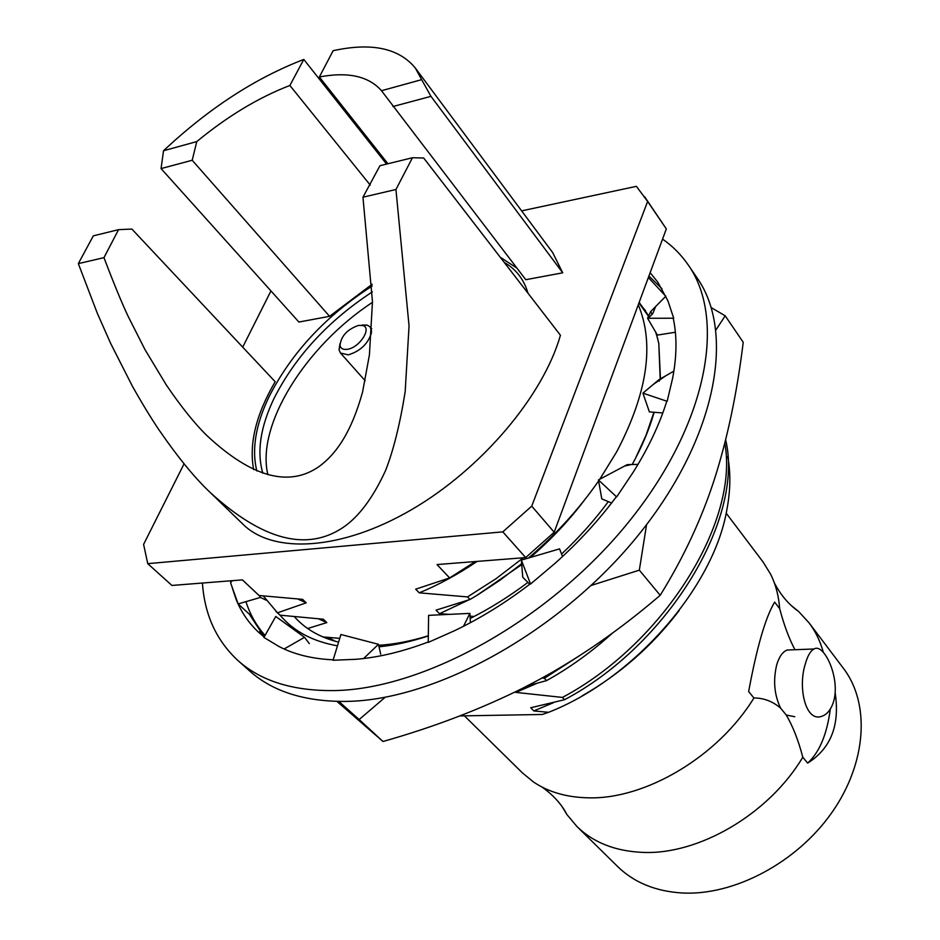 <?xml version="1.0" encoding="UTF-8"?>
<svg xmlns="http://www.w3.org/2000/svg" width="940" height="940" viewBox="0 0 940 940"><rect width="100%" height="100%" fill="white"/><g stroke="black" fill="none" stroke-linecap="round" stroke-linejoin="round"><path stroke-width="1.41" d="M791.492 605.736L798.518 611.388L809.046 622.844L843.439 668.364C870.205 703.308 867.009 762.599 831.818 812.63C796.756 862.685 734.07 895.773 682.287 893C655.591 891.355 634.042 882.543 617.65 866.551L576.972 826.542L566.973 814.627L562.285 806.92M794.746 716.75L786.24 715.023C792.878 726.279 798.389 740.332 802.795 757.205C768.908 814.228 698.267 855.33 642.043 852.357C614.995 851.064 593.305 842.463 576.972 826.542M786.24 715.023L780.6 708.102C772.633 701.334 763.738 697.962 753.915 697.974C718.172 756.512 645.192 799.717 588.064 797.813C566.62 797.343 548.455 792.079 533.532 782.01L522.511 772.986L464.419 715.845M780.6 708.102C774.302 694.977 772.997 680.584 776.687 664.909C779.084 656.895 782.527 651.937 787.039 650.034L792.42 649.822M794.934 649.728C789.036 638.542 783.948 624.853 779.683 608.65L774.654 602.105C765.571 617.145 756.9 646.967 748.639 691.593L753.915 697.974M833.851 700.664C831.383 709.23 827.318 714.459 821.654 716.339C805.533 722.343 797.696 687.328 805.333 663.934C807.589 655.826 810.491 650.844 814.064 648.976C823.793 642.76 840.219 677.211 833.851 700.664M802.795 757.205L807.648 763.092C819.445 752.364 826.989 734.375 830.29 709.136M779.683 608.65C778.743 595.866 775.688 584.304 770.506 573.999L762.998 561.897L726.173 513.17M809.046 622.844C815.532 631.422 820.279 641.245 823.311 652.313M835.143 692.709C840.066 725.069 830.901 748.534 807.648 763.092M727.76 456.558C730.803 472.914 730.498 490.727 726.82 510.009C713.401 587.994 633.019 679.338 548.584 712.309L542.368 714.471L459.813 715.928M679.127 610.589C652.513 645.616 620.118 674.074 581.954 695.976M548.584 712.309L533.791 710.922L553.413 702.721M521.63 210.866L636.404 186.343L647.625 201.454L531.735 506.155L502.806 531.864L147.744 563.659L171.914 585.444L242.426 579.886L259.052 595.502L302.621 599.368L306.228 602.822L277.5 612.809L280.014 615.171L323.325 619.225L326.838 622.597L307.662 628.508M580.168 655.298L544.366 678.28L542.121 677.987M724.799 443.175C739.416 521.524 663.769 643.653 562.437 697.421L515.813 692.392L536.822 683.404M644.593 196.695L666.331 228.925L554.189 532.228L525.683 557.585L437.006 564.564L449.626 577.924L475.323 561.544M523.286 557.773L495.932 578.77L467.544 596.912L469.977 599.485L477.52 595.008L499.904 580.274L521.665 563.718M528.527 557.996C555.763 534.696 579.122 509.022 598.604 480.963M599.79 479.236L616.769 451.67C647.495 392.897 654.663 343.946 638.272 304.807M544.366 678.28L546.575 680.619C569.816 667.659 591.812 651.784 612.563 633.008M638.965 302.915L648.471 316.322M655.673 332.126L657.859 339.223M648.612 316.016L643.677 308.884M562.437 697.421L564.599 699.701C668.669 644.652 744.574 517.893 725.645 439.814M242.379 579.898L259.052 595.502M277.5 612.809L263.353 595.995M275.796 611.259L280.014 615.171M525.683 557.585L502.806 531.864M467.544 596.912L419.24 592.835L415.691 589.18L449.626 577.924M449.52 614.361L439.497 613.714L436.043 610.154L469.977 599.485M474.019 616.523L470.024 616.123M527.082 685.93L546.575 680.619M533.791 710.922L530.724 707.761L564.599 699.701M322.831 636.92L339.74 638.366M184.064 463.843L143.597 544.378L147.744 563.659M270.955 290.93L242.708 347.142M372.158 284.221L329.576 316.322L298.897 322.044L161.057 168.589L192.195 160.258L196.777 141.588C227.586 116.196 258.629 97.49 289.873 85.469L370.243 185.098M118.546 229.666L93.307 235.846L78.337 263.623L103.964 257.654L118.546 229.666L131.87 229.055L275.162 381.722C256.021 414.493 248.853 443.786 253.659 469.612M412.46 157.744L423.67 157.991L560.44 335.263C543.179 395.975 481.445 469.154 411.262 509.844C341.032 550.687 273.211 554.154 243.072 524.332L210.278 492.548C262.636 540.3 307.004 551.874 343.394 527.258C359.092 516.471 373.156 497.554 385.576 470.494C393.449 450.413 399.982 424.152 405.175 391.721L409.053 325.921L395.94 189.504L412.46 157.744L379.96 165.699L362.957 197.2L395.94 189.504M256.843 470.975C251.52 449.449 255.633 424.622 269.169 396.492C291.67 352.524 326.015 315.687 372.216 285.983M504.204 262.377C516.013 269.122 523.944 279.403 527.998 293.209M516.824 268.017L500.233 257.231M415.315 68.021L552.673 252.578L562.719 272.812L525.789 279.697L381.487 90.71L421.649 79.653L415.315 68.021C398.854 48.081 371.464 42.312 333.148 50.701L319.353 76.963C347.953 71.569 368.656 76.152 381.487 90.71M329.576 316.322L192.195 160.258M387.926 163.748L319.353 76.963M103.964 257.654C113.775 283.434 121.812 302.95 128.075 316.228L145.054 349.727L166.286 384.93C181.303 407.008 194.944 423.975 207.211 435.866C251.626 477.238 288.862 487.507 318.919 466.651C336.109 454.161 351.372 432.388 362.57 392.039L369.408 354.979L372.475 301.728L362.957 197.2M161.057 168.589L163.537 150.741L196.777 141.588M386.575 164.077L303.796 59.443C255.292 78.079 208.539 108.511 163.537 150.741M562.719 272.812L430.966 96.35L421.649 79.653M78.337 263.623L97.231 313.055L110.591 343.288L132.176 385.799C141.775 402.907 150.694 417.572 158.919 429.791C177.778 457.181 194.897 478.096 210.278 492.548M303.796 59.443L289.873 85.469M392.897 106.537L430.966 96.35M666.331 228.925L647.625 201.454M554.189 532.228L531.735 506.155M262.8 473.161C256.655 451.811 260.404 426.889 274.034 398.407C295.466 356.284 328.248 320.763 372.369 291.87M516.976 278.933L518.915 281.448M318.825 618.943L326.838 622.597M439.497 613.714L468.778 599.932M476.556 595.596L521.735 564.599M530.313 557.467C550.629 540.042 568.63 520.971 584.327 500.256M297.98 599.097L306.228 602.822M419.24 592.835C438.592 584.88 457.897 574.399 477.144 561.403M267.877 474.665C255.88 425.068 305.899 345.979 372.475 302.339M358.504 325.404C347.271 329.376 341.114 336.015 340.01 345.332C340.668 348.564 343.123 349.88 347.377 349.292C359.632 347.741 372.463 327.555 362.605 325.487L358.504 325.404M339.939 343.84L339.058 349.892L340.456 353.005L348.258 354.873C360.42 351.113 368.163 343.699 371.512 332.643M371.606 331.186L370.16 326.932L367.258 325.134L362.123 325.029M688.303 265.045L697.116 277.958C735.491 332.419 717.02 437.382 639.153 534.12C561.58 630.869 436.841 700.077 346.743 701.405C305.112 701.851 272.706 691.664 249.511 670.855L237.844 660.432C260.932 681.159 293.327 691.206 335.016 690.571C425.28 688.82 550.722 618.896 628.977 521.618C707.538 424.363 726.514 319.248 688.303 265.045C681.253 254.787 672.676 246.139 662.559 239.113M237.844 660.432C216.388 640.539 204.591 614.736 202.429 583.035M616.393 496.684C598.721 520.408 578.3 542.591 555.14 563.236L538.091 577.665M530.43 583.705C505.978 602.505 480.822 618.109 454.984 630.505L436.407 638.777M666.789 401.192C659.586 424.281 648.447 447.887 633.349 471.986L621.786 489.258M673.228 318.214C677.059 335.98 676.87 355.884 672.688 377.939L668.869 394.107M650.139 272.706L657.824 282.176L667.988 300.988L671.936 312.891M264.163 636.991L258.782 632.432C248.689 623.067 241.075 611.917 235.964 599.003L232.215 587.688M230.911 582.33L230.594 580.826M333.183 659.821C312.245 658.881 294.161 654.428 278.933 646.485L268.488 640.175M428.24 642.008C402.755 651.643 378.679 657.413 356.025 659.293L333.054 660.256L340.914 634.512L378.468 644.3L363.651 658.517M232.321 580.685L230.57 582.73L238.137 603.927L249.3 614.161L264.222 636.874M662.019 288.745L648.905 276.043M470.411 622.691L469.871 613.397L463.514 626.287M266.079 600.131L260.439 597.429L238.137 603.927M250.557 613.42L249.347 614.266M260.439 597.429L259.276 595.525M652.219 314.348L650.633 311.622L665.884 296.159M650.633 311.622L647.578 318.272L673.71 318.214L667.988 300.988M647.578 318.272L657.401 335.087L675.366 332.243M659.304 381.158L658.834 379.772L673.886 371.124M658.834 379.772L642.913 393.143L667.165 401.321L672.688 377.939M642.913 393.143L649.387 411.885L662.794 412.977M627.391 465.559L627.239 464.642L638.002 464.384M627.239 464.642L598.428 479.952L616.652 496.931L633.349 471.986M598.428 479.952L601.788 498.882L611.587 503.006M526.776 574.176L521.371 560.099L559.559 548.878L562.543 556.515M523.991 566.938L530.56 584.046L555.14 563.236M521.371 560.099L522.746 577.231L529.714 584.257M469.871 613.397L428.593 615.348L428.24 642.408L454.984 630.505M356.025 659.293L340.057 659.962M309.319 643.606L304.525 637.308L284.127 649M304.525 637.308L275.761 616.476L263.917 637.426L278.933 646.485M380.688 654.181L378.468 644.3M711.251 307.627L725.198 315.805L743.223 342.278C737.089 392.544 727.572 437.923 714.694 478.425C701.757 518.61 683.603 557.573 660.197 595.29C620.917 628.977 580.615 657.048 539.313 679.514L523.662 687.727C481.057 709.066 434.163 726.984 383.003 741.495L336.955 701.416M646.567 524.673L639.329 570.157L591.342 585.397M639.329 570.157L660.197 595.29M385.236 697.233L359.162 719.535L383.003 741.495M725.198 315.805L715.975 329.858M648.353 277.535L665.79 296.253M359.162 719.535L338.858 701.452M264.774 635.898L259.757 631.492M265.033 635.44C256.409 625.676 250.04 614.419 245.939 601.647M660.197 378.985L658.799 343.441L660.468 378.832M654.146 412.272C649.293 429.274 641.973 446.688 632.197 464.524M608.321 501.631C594.668 520.09 579.087 537.562 561.58 554.036M527.892 582.424C509.151 596.536 489.905 608.556 470.164 618.485M428.323 635.945C411.144 641.597 394.706 645.216 379.031 646.814M337.46 645.839C312.62 641.397 293.48 631.175 280.05 615.171M658.799 343.441L656.061 332.795M648.694 315.828L639.165 302.386M294.49 616.816C305.347 629.025 320.046 637.461 338.588 642.138M378.691 645.298C394.295 644.358 410.839 641.186 428.323 635.769M635.24 458.861L646.027 435.314L653.923 412.249M328.119 637.414L335.451 641.327M640.845 305.171L645.58 310.776M566.973 814.627C561.58 804.193 553.225 794.97 541.887 786.968M814.064 648.988L787.039 650.034M774.349 582.918C780.811 595.196 788.871 604.69 798.518 611.388M362.605 325.487L367.258 325.134M371.747 328.765L370.16 326.932M365.178 380.747L340.456 353.005M340.01 345.332L339.058 349.892M655.685 306.499L652.76 313.549L648.224 318.272M665.649 375.859L653.218 384.484M631.163 464.548L624.583 466.052M562.226 555.693L562.672 556.386M660.28 378.127L660.573 377.434"/></g></svg>
